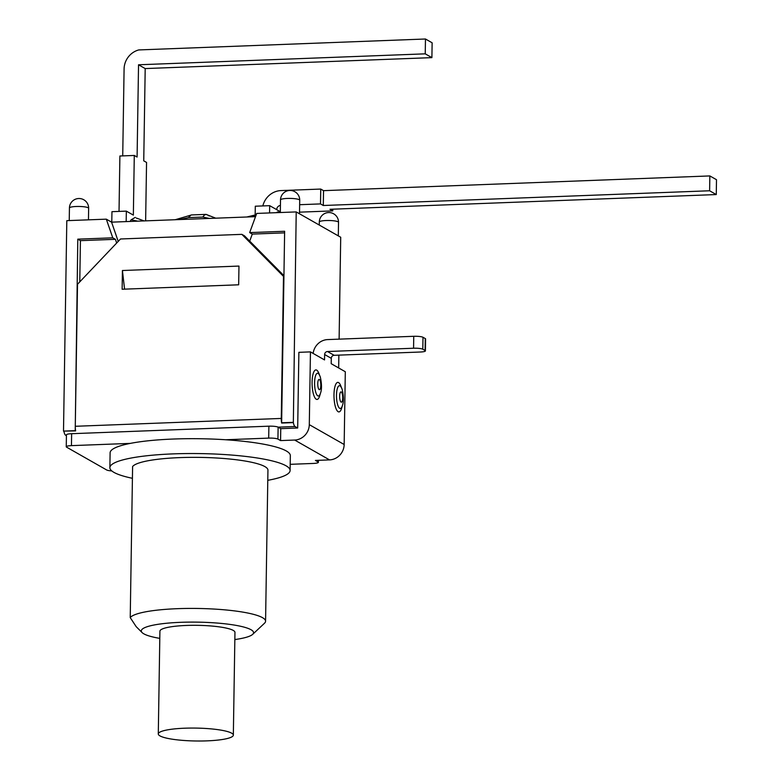 <?xml version="1.0" encoding="UTF-8"?>
<svg xmlns="http://www.w3.org/2000/svg" width="780" height="780" viewBox="0 0 780 780"><rect width="100%" height="100%" fill="white"/><g stroke="black" fill="none" stroke-linecap="round" stroke-linejoin="round"><path stroke-width="1.17" d="M231.65 733.171A37.528 6.455 0.9 0 1 233.337 735.121A37.528 6.455 0.9 0 1 201.396 741A37.528 6.455 0.9 0 1 159.978 735.901A37.528 6.455 0.9 0 1 158.291 733.941A37.528 6.455 0.9 0 1 190.242 728.072A37.528 6.455 0.9 0 1 231.65 733.171M158.291 733.941L159.91 631.195A37.528 6.455 0.9 0 1 197.535 625.336A37.528 6.455 0.9 0 1 234.955 632.375L233.337 735.121M132.415 478.306A90.129 15.493 0.9 0 1 113.919 472.368A90.129 15.493 0.9 0 1 109.873 467.668L110.107 452.819A90.129 15.493 0.9 0 1 130.328 443.391A90.129 15.493 0.9 0 1 225.615 439.754A90.129 15.493 0.9 0 1 290.335 455.656L290.101 470.496A90.129 15.493 0.9 0 1 267.784 480.324M252.681 634.345L264.498 623.24A67.967 11.681 -179.1 0 0 265.57 621.212A67.967 11.681 -179.1 0 0 202.108 608.556A67.967 11.681 -179.1 0 0 130.231 617.604L136.188 626.662L142.126 632.6A56.14 9.652 0.9 0 1 197.584 622.138A56.14 9.652 0.9 0 1 252.681 634.345A56.14 9.652 0.9 0 1 234.839 639.561M159.793 638.381A56.14 9.652 0.9 0 1 155.659 637.601A56.14 9.652 0.9 0 1 142.126 632.6M265.57 621.212L267.94 470.155A67.967 11.681 0.9 0 0 204.487 457.49A67.967 11.681 0.9 0 0 132.6 466.547L130.231 617.604M109.873 467.668A90.129 15.493 0.9 0 1 225.381 454.603A90.129 15.493 0.9 0 1 290.101 470.496M111.784 470.915A7.391 1.268 0.9 0 1 106.704 469.989L66.583 447.154A7.391 1.268 0.9 0 1 66.251 446.764A7.391 1.268 0.9 0 1 71.448 445.633L130.328 443.391M318.084 460.337L318.055 461.926A7.391 1.268 0.9 0 1 318.386 462.316A7.391 1.268 0.9 0 1 313.19 463.447L290.199 464.324M318.055 461.926L315.432 460.434L329.54 459.898A15.074 14.167 -60.3 0 0 344.165 444.502L345.306 371.738L331.198 363.704L331.285 358.322A2.954 2.779 119.7 0 1 334.152 355.31L420.215 352.024A7.391 1.268 0.9 0 0 425.412 350.893A7.391 1.268 0.9 0 0 425.081 350.503L422.809 349.206L422.994 337.282A7.391 1.268 -179.1 0 0 413.751 336.297L327.688 339.583A15.074 14.167 119.7 0 0 313.16 353.438M280.566 440.583L280.751 428.659L297.687 428.005L298.877 352.336L310.44 351.887L309.299 424.661A15.074 14.167 119.7 0 1 294.674 440.047L280.566 440.583L277.933 439.091L278.128 427.157A7.391 1.268 -179.1 0 0 268.885 426.182L71.633 433.7A7.391 1.268 -179.1 0 0 66.436 434.831L66.251 446.764M225.615 439.754L268.69 438.116A7.391 1.268 0.9 0 1 277.933 439.091M316.7 370.13A14.771 4.348 -92.2 0 1 318.923 373.503L319.858 375.989C320.18 375.473 322.901 387.153 320.512 393.101L319.761 395.655A14.771 4.348 -92.2 0 1 312.429 388.791A14.771 4.348 -92.2 0 1 316.7 370.13M338.598 382.6A14.771 4.348 -92.2 0 1 340.821 385.964L341.757 388.459C342.079 387.933 344.799 399.613 342.41 405.561L341.659 408.125A14.771 4.348 -92.2 0 1 334.327 401.261A14.771 4.348 -92.2 0 1 338.598 382.6M284.612 232.859L252.291 234.097L249.668 232.596L256.708 213.428L296.215 211.916L293.348 422.604A7.391 2.174 -92.2 0 0 295.055 426.514L278.128 427.157L280.751 428.659M334.152 355.31L327.493 351.517A2.954 2.779 -60.3 0 0 324.626 354.529L331.285 358.322M327.493 351.517L413.566 348.231A7.391 1.268 0.9 0 1 422.809 349.206M422.994 337.282L425.276 338.569L425.081 350.503M425.412 350.893L425.607 338.959A7.391 1.268 -179.1 0 0 425.276 338.569M310.44 351.887L324.548 359.921L324.626 354.529M296.215 211.916L340.714 237.247L339.115 339.144M338.861 355.124L338.666 367.955M295.055 426.514L297.687 428.005M66.427 435.708L65.647 435.26L66.436 435.23M215.728 218.176L206.115 214.403L204.389 215.036L202.78 217.064M179.732 219.55L188.389 217.63L190.993 215.036M206.963 214.666L209.323 216.001M431.896 57.632L425.236 53.84L425.47 39L432.13 42.793L431.896 57.632L145.197 68.572L138.538 64.779L425.236 53.84M122.723 155.893L124.088 68.962A19.207 18.057 119.7 0 1 138.772 49.93L425.47 39M136.471 218.107L137.426 218.614M131.147 219.794L137.67 221.159M135.291 217.396L131.128 219.784A38.415 11.32 87.8 0 1 130.006 221.452M188.389 217.61L202.771 217.064L209.342 218.419M251.297 216.82L255.148 216.06M279.415 212.56L277.817 211.897L276.071 212.686M255.138 216.674L255.304 206.213L269.695 205.666L280.322 211.711M111.784 222.144L111.949 211.682L126.341 211.126L133.351 215.114L134.287 155.454L119.896 156L119.028 211.409M134.287 155.454L137.095 157.043L138.538 64.779M262.85 205.92A19.207 18.057 119.7 0 1 280.946 190.583L320.736 189.062L323.534 190.661L709.849 175.929L716.498 179.712L716.264 194.561L709.615 190.768L709.849 175.929M332.787 209.186L332.767 210.893L329.959 209.293L716.264 194.561M299.53 212.16L332.767 210.893M280.42 205.452A4.134 3.89 -60.3 0 0 276.695 209.654M299.647 204.701L320.502 203.911L323.3 205.501L709.615 190.768M323.3 205.501L323.534 190.661M320.502 203.911L320.736 189.062M145.636 220.847L146.552 162.435L143.744 160.836L145.197 68.572M269.578 212.93L269.695 205.666M278.947 212.111L279.718 212.55M126.175 221.598L126.341 211.126M249.668 232.596L284.632 231.27L281.639 423.052A7.391 2.174 -92.2 0 1 281.268 418.441L283.501 276.393L241.858 234.351L120.52 238.982L77.513 284.252L75.28 426.29A7.391 2.174 87.8 0 0 75.65 430.911L63.502 431.106L66.807 220.662L106.314 219.16L111.569 222.154L255.518 216.665M122.421 270.514L238.963 266.068L238.67 284.798L122.129 289.244L122.421 270.514L124.576 289.146M241.858 234.351L244.491 235.843L283.94 275.681M63.941 431.35A7.391 2.174 87.8 0 0 65.647 435.26M282.067 423.033L293.348 422.604M75.221 430.921L77.795 239.158L112.768 237.822L106.314 219.16M63.502 431.106L74.782 430.677M281.629 422.789L292.91 422.351M116.678 243.028L115.391 239.314L112.768 237.822M79.774 281.873L80.418 240.649L115.391 239.314M252.291 234.097L249.707 241.118M118.219 241.4L111.569 222.154M77.795 239.158L80.418 240.649M294.674 440.047L329.54 459.898M319.371 379.49A5.158 1.521 -92.2 0 1 320.57 387.875A5.158 1.521 -92.2 0 1 317.928 386.363A5.158 1.521 -92.2 0 1 319.371 379.49M319.898 376.077A11.407 3.364 87.8 0 0 318.142 373.396A11.407 3.364 87.8 0 0 314.847 387.767A11.407 3.364 87.8 0 0 320.502 393.139M341.269 391.96A5.158 1.521 -92.2 0 1 342.469 400.345A5.158 1.521 -92.2 0 1 339.827 398.834A5.158 1.521 -92.2 0 1 341.269 391.96M341.796 388.547A11.407 3.364 87.8 0 0 340.041 385.856A11.407 3.364 87.8 0 0 336.745 400.238A11.407 3.364 87.8 0 0 342.401 405.61M71.448 445.633L71.633 433.7M268.885 426.182L268.69 438.116M344.165 444.502L309.299 424.661M413.751 336.297L413.566 348.231M281.268 418.441L75.28 426.29M299.286 199.709A9.604 1.648 0.9 0 1 299.715 200.216A9.604 9.604 0 0 0 294.86 191.714A9.604 9.604 0 0 0 280.507 199.914A9.604 1.648 0.9 0 1 288.688 198.403A9.604 1.648 0.9 0 1 299.286 199.709M338.081 221.803A9.604 1.648 0.9 0 1 338.52 222.3A9.604 9.604 0 0 0 333.665 213.808A9.604 9.604 0 0 0 319.312 221.998A9.604 1.648 0.9 0 1 327.493 220.496A9.604 1.648 0.9 0 1 338.081 221.803M88.208 207.763A9.604 1.648 0.9 0 1 88.637 208.26A9.604 9.604 0 0 0 83.791 199.768A9.604 9.604 0 0 0 69.439 207.958A9.604 1.648 0.9 0 1 77.61 206.456A9.604 1.648 0.9 0 1 88.208 207.763M318.415 460.317L318.386 462.316M205.91 214.393L191.519 214.939M136.325 218.02L144.037 220.916M175.217 219.726L190.486 215.261M246.821 216.996L255.167 214.978M111.803 221.305L110.721 221.676M299.5 213.788L299.715 200.216M280.312 212.521L280.507 199.914M338.305 235.872L338.52 222.3M319.264 225.04L319.312 221.998M88.462 219.843L88.637 208.26M69.235 220.574L69.439 207.958"/></g></svg>
